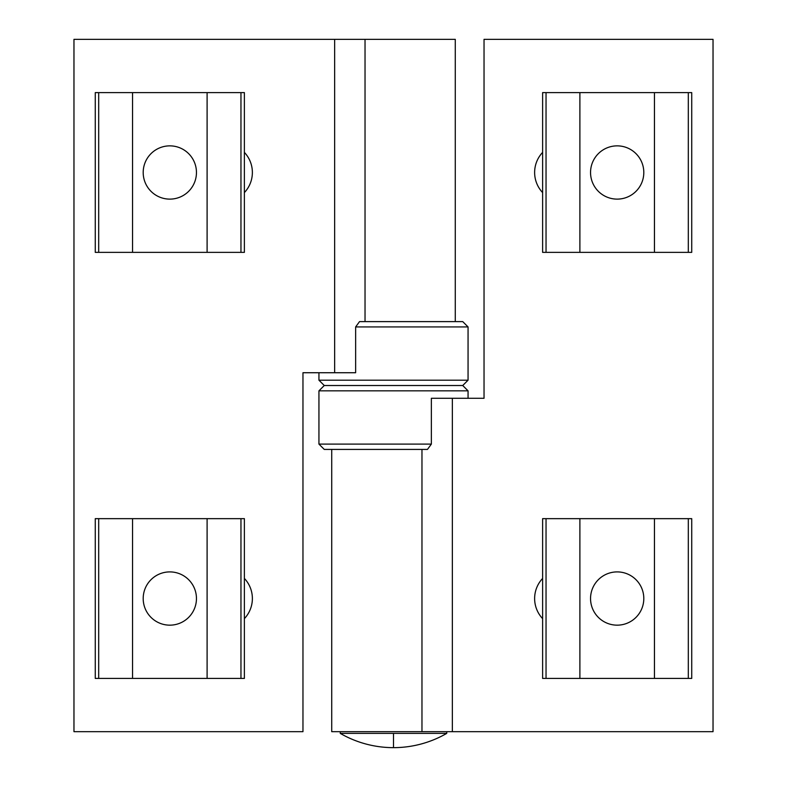 <?xml version="1.0" encoding="UTF-8"?>
<svg xmlns="http://www.w3.org/2000/svg" width="787" height="787" viewBox="0 0 787 787"><rect width="100%" height="100%" fill="white"/><g stroke="black" fill="none" stroke-linecap="round" stroke-linejoin="round"><path stroke-width="1.18" d="M355.635 372.733L355.635 326.93L359.531 321.608L462.736 321.608L359.531 321.608L355.635 326.93L468.058 326.93L468.058 380.19L462.736 385.512L324.264 385.512L318.942 380.19L318.942 372.733L318.942 380.19L468.058 380.19L468.058 326.93L462.736 321.608L468.058 326.93L355.635 326.93L355.635 372.733L334.652 372.733L355.635 372.733M365.03 321.608L365.03 39.35L334.652 39.35L334.652 372.733L334.652 39.35L73.968 39.35L73.968 731.674L302.965 731.674L302.965 372.733L334.652 372.733L302.965 372.733L302.965 731.674L73.968 731.674L73.968 39.35L455.28 39.35L455.28 321.608L455.28 39.35L365.03 39.35L365.03 321.608M244.383 152.383A29.286 29.286 0 0 1 244.383 192.589A29.286 29.286 0 0 0 244.383 152.383M244.383 578.425A29.286 29.286 0 0 1 244.383 618.641A29.286 29.286 0 0 0 244.383 578.425M324.264 385.512L462.736 385.512L468.058 380.19L318.942 380.19L324.264 385.512L462.736 385.512L468.058 390.834L468.058 398.291L468.058 390.834L318.942 390.834L324.264 385.512L318.942 390.834L318.942 444.094L318.942 390.834L468.058 390.834L462.736 385.512L324.264 385.512M431.365 398.291L431.365 444.094L427.469 449.416L324.264 449.416L427.469 449.416L431.365 444.094L318.942 444.094L324.264 449.416L318.942 444.094L431.365 444.094L431.365 398.291L452.348 398.291L431.365 398.291M421.97 449.416L421.97 731.674L452.348 731.674L452.348 398.291L452.348 731.674L713.032 731.674L713.032 39.35L484.035 39.35L484.035 398.291L452.348 398.291L484.035 398.291L484.035 39.35L713.032 39.35L713.032 731.674L331.721 731.674L331.721 449.416L331.721 731.674L421.97 731.674L421.97 449.416M542.617 618.641A29.286 29.286 0 0 1 542.617 578.435A29.286 29.286 0 0 0 542.617 618.641M542.617 192.589A29.286 29.286 0 0 1 542.617 152.383A29.286 29.286 0 0 0 542.617 192.589M446.76 733.376A106.511 106.511 0 0 1 393.5 747.65L393.5 733.376L446.76 733.376L446.76 731.674L446.76 733.376L340.24 733.376L393.5 733.376L393.5 747.65A106.511 106.511 0 0 1 340.24 733.376L340.24 731.674L340.24 733.376A106.511 106.511 0 0 0 446.76 733.376M143.195 172.491A26.63 26.63 0 0 1 169.825 145.861A26.63 26.63 0 0 1 196.455 172.491A26.63 26.63 0 0 0 169.825 145.861A26.63 26.63 0 0 0 143.195 172.491A26.63 26.63 0 0 0 169.825 199.121A26.63 26.63 0 0 0 196.455 172.491A26.63 26.63 0 0 1 169.825 199.121A26.63 26.63 0 0 1 143.195 172.491L143.195 172.491A26.63 26.63 90 0 1 169.825 145.861A26.63 26.63 -90 0 0 143.195 172.491A26.63 26.63 -90 0 0 169.825 199.121A26.63 26.63 90 0 1 143.195 172.491M143.195 598.533A26.63 26.63 0 0 1 169.825 571.903A26.63 26.63 0 0 1 196.455 598.533A26.63 26.63 0 0 0 169.825 571.903A26.63 26.63 0 0 0 143.195 598.533A26.63 26.63 0 0 0 169.825 625.163A26.63 26.63 0 0 0 196.455 598.533A26.63 26.63 0 0 1 169.825 625.163A26.63 26.63 0 0 1 143.195 598.533L143.195 598.533A26.63 26.63 90 0 1 169.825 571.903A26.63 26.63 -90 0 0 143.195 598.533A26.63 26.63 -90 0 0 169.825 625.163A26.63 26.63 90 0 1 143.195 598.533M590.545 598.533A26.63 26.63 0 0 1 617.175 571.903A26.63 26.63 0 0 1 643.805 598.533A26.63 26.63 0 0 0 617.175 571.903A26.63 26.63 0 0 0 590.545 598.533A26.63 26.63 0 0 0 617.175 625.163A26.63 26.63 0 0 0 643.805 598.533A26.63 26.63 0 0 1 617.175 625.163A26.63 26.63 0 0 1 590.545 598.533L590.545 598.533A26.63 26.63 90 0 1 617.175 571.903A26.63 26.63 -90 0 0 590.545 598.533A26.63 26.63 -90 0 0 617.175 625.163A26.63 26.63 90 0 1 590.545 598.533M590.545 172.491A26.63 26.63 0 0 1 617.175 145.861A26.63 26.63 0 0 1 643.805 172.491A26.63 26.63 0 0 0 617.175 145.861A26.63 26.63 0 0 0 590.545 172.491A26.63 26.63 0 0 0 617.175 199.121A26.63 26.63 0 0 0 643.805 172.491A26.63 26.63 0 0 1 617.175 199.121A26.63 26.63 0 0 1 590.545 172.491L590.545 172.491A26.63 26.63 90 0 1 617.175 145.861A26.63 26.63 -90 0 0 590.545 172.491A26.63 26.63 -90 0 0 617.175 199.121A26.63 26.63 90 0 1 590.545 172.491M688.31 678.414L542.617 678.414L654.45 678.414L654.45 518.653L688.31 518.653L688.31 678.414L691.734 678.414L688.31 678.414L688.31 518.653L579.891 518.653L654.45 518.653L654.45 678.414L688.31 678.414M542.617 518.653L579.891 518.653L579.891 678.414L579.891 518.653L546.04 518.653L546.04 678.414L546.04 518.653L542.617 518.653L542.617 678.414L542.617 518.653M691.734 518.653L691.734 678.414L691.734 518.653L688.31 518.653M688.31 252.371L542.617 252.371L654.45 252.371L654.45 92.61L688.31 92.61L688.31 252.371L691.734 252.371L688.31 252.371L688.31 92.61L579.891 92.61L654.45 92.61L654.45 252.371L688.31 252.371M542.617 92.61L579.891 92.61L579.891 252.371L579.891 92.61L546.04 92.61L546.04 252.371L546.04 92.61L542.617 92.61L542.617 252.371L542.617 92.61M691.734 92.61L691.734 252.371L691.734 92.61L688.31 92.61M240.96 678.414L95.266 678.414L207.099 678.414L207.099 518.653L240.96 518.653L240.96 678.414L244.383 678.414L240.96 678.414L240.96 518.653L132.55 518.653L207.099 518.653L207.099 678.414L240.96 678.414M95.266 518.653L132.55 518.653L132.55 678.414L132.55 518.653L98.69 518.653L98.69 678.414L98.69 518.653L95.266 518.653L95.266 678.414L95.266 518.653M244.383 518.653L244.383 678.414L244.383 518.653L240.96 518.653M240.96 252.371L95.266 252.371L207.099 252.371L207.099 92.61L240.96 92.61L240.96 252.371L244.383 252.371L240.96 252.371L240.96 92.61L132.55 92.61L207.099 92.61L207.099 252.371L240.96 252.371M95.266 92.61L132.55 92.61L132.55 252.371L132.55 92.61L98.69 92.61L98.69 252.371L98.69 92.61L95.266 92.61L95.266 252.371L95.266 92.61M244.383 92.61L244.383 252.371L244.383 92.61L240.96 92.61"/></g></svg>
